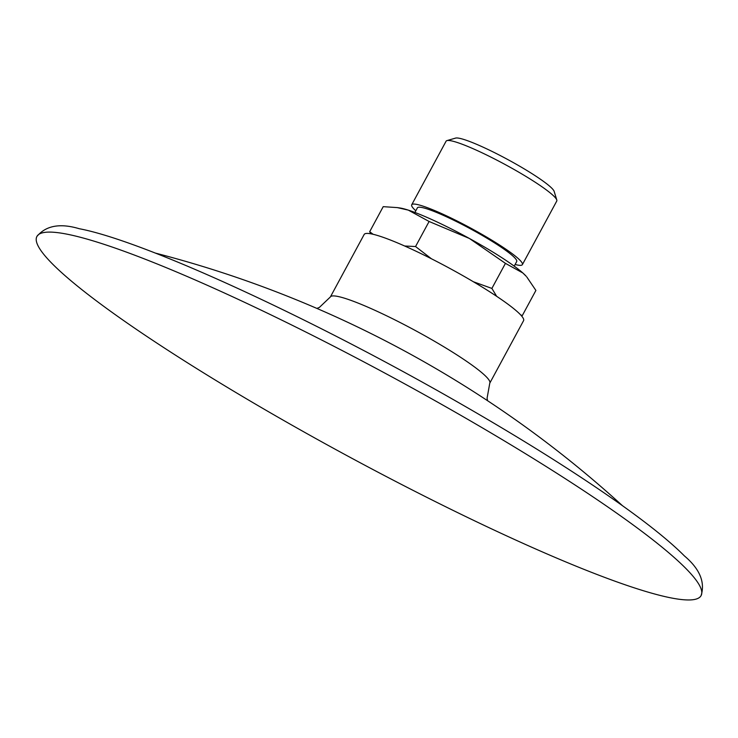 <?xml version="1.0" encoding="UTF-8"?>
<svg xmlns="http://www.w3.org/2000/svg" width="738" height="738" viewBox="0 0 738 738"><rect width="100%" height="100%" fill="white"/><g stroke="black" fill="none" stroke-linecap="round" stroke-linejoin="round"><path stroke-width="1.11" d="M487.578 400.716L487.071 398.243L489.783 383.151L523.574 320.661A90.608 10.876 -151.6 0 0 456.637 272.156A90.608 10.876 -151.6 0 0 366.601 233.429A90.608 10.876 -151.6 0 0 364.166 234.463L330.375 296.953L319.36 307.432L316.888 308.419M690.943 599.902A377.533 45.322 -151.6 0 0 701.1 595.603A377.533 45.322 -151.6 0 0 453.307 411.038A377.533 45.322 -151.6 0 0 36.9 236.464A377.533 45.322 -151.6 0 0 315.827 438.566A377.533 45.322 -151.6 0 0 690.943 599.902M515.106 264.481A62.905 7.555 -151.6 0 0 522.384 264.619L556.766 201.031A62.905 7.555 -151.6 0 0 556.793 200.007L554.155 191.391A56.439 6.771 -151.6 0 0 484.765 147.941A56.439 6.771 -151.6 0 0 455.586 138.098L446.933 140.607A62.905 7.555 -151.6 0 0 446.093 141.189L411.712 204.786A62.905 7.555 -151.6 0 0 415.808 210.791M404.655 246.003L415.549 246.538L431.398 258.752M473.353 281.741L491.886 288.42L496.656 296.307M370.827 233.808L369.673 231.723L373.142 234.297M520.677 314.932L522.347 315.495L521.176 315.486M522.808 272.94A75.507 9.068 28.4 0 1 526.148 276.224L522.808 272.94L505.438 263.365L469.405 238.466A75.507 9.068 28.4 0 1 522.808 272.94M522.347 315.495L535.899 290.431L526.766 276.925M429.101 221.483L408.298 210.118A75.507 9.068 28.4 0 1 469.405 238.466L429.101 221.483L415.549 246.538M397.348 207.609L399.931 207.987A75.507 9.068 28.4 0 1 408.298 210.118L397.348 207.609L383.216 206.658L369.673 231.723M491.886 288.42L505.438 263.365M556.793 200.007A62.905 7.555 -151.6 0 0 479.451 151.576A62.905 7.555 -151.6 0 0 446.933 140.607M522.384 264.619A62.905 7.555 -151.6 0 0 445.069 215.173A62.905 7.555 -151.6 0 0 411.712 204.786M514.211 266.141L516.692 261.547A56.439 6.771 -151.6 0 0 447.329 217.175A56.439 6.771 -151.6 0 0 417.394 207.858L414.913 212.452M489.783 383.151A90.608 10.876 -151.6 0 0 430.319 338.853A90.608 10.876 -151.6 0 0 332.82 295.92A90.608 10.876 -151.6 0 0 330.375 296.953M622.438 505.678A1102.406 1102.406 0 0 0 155.22 253.051M701.1 595.603C705.288 582.107 699.716 568.869 684.394 555.908C670.058 541.498 648.278 523.952 619.044 503.27C574.856 472.08 520.631 438.104 456.398 401.352C309.942 317.377 143.855 240.929 79.261 228.715C60.027 222.996 45.904 225.579 36.9 236.464"/></g></svg>
